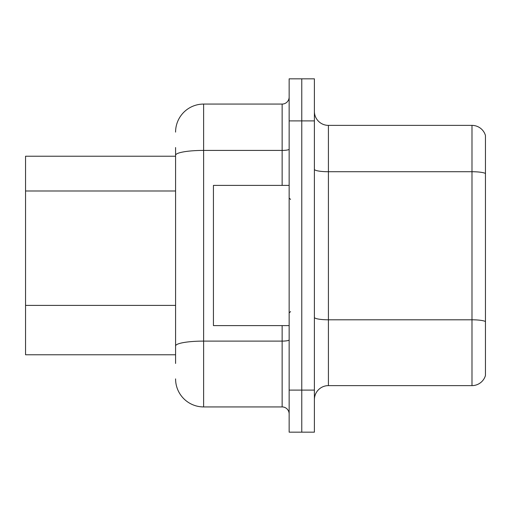 <?xml version="1.0" encoding="UTF-8"?>
<svg xmlns="http://www.w3.org/2000/svg" width="511" height="511" viewBox="0 0 511 511"><rect width="100%" height="100%" fill="white"/><g stroke="black" fill="none" stroke-linecap="round" stroke-linejoin="round"><path stroke-width="0.77" d="M175.58 182.293L175.58 147.538L175.58 156.232L25.55 156.232L25.55 354.768L175.58 354.768M314.393 399.64A14.021 14.021 0 0 1 328.413 385.62L471.992 385.62L471.992 125.38L328.413 125.38A14.021 14.021 0 0 1 314.393 111.36A14.021 14.021 0 0 0 328.413 125.38L328.413 385.62M301.771 390.104L301.771 432.172L314.393 432.172L314.393 390.104L301.771 390.104L301.771 432.172L289.149 432.172L289.149 390.104L301.771 390.104L301.771 120.896L301.771 390.104M289.149 390.104L289.149 78.828L301.771 78.828L301.771 120.896L301.771 78.828L314.393 78.828L314.393 390.104M485.45 135.479A14.021 14.021 0 0 0 471.992 125.38A14.021 14.021 0 0 1 485.45 135.479L485.45 375.521A14.021 14.021 0 0 1 471.992 385.62M314.393 317.357A14.021 2.434 0 0 0 328.413 319.797L471.992 319.797A14.021 2.434 180 0 1 485.45 321.547L485.45 329.531M175.58 363.462L175.58 147.538M175.58 132.113A28.041 28.041 0 0 1 203.621 104.072L203.621 406.928L282.142 406.928L282.142 325.609M203.621 104.072L282.142 104.072A7.013 7.013 0 0 0 289.149 97.058M175.58 350.846L175.58 314.099M289.149 413.942A7.013 7.013 0 0 0 282.142 406.928M203.621 406.928A28.041 28.041 0 0 1 175.58 378.887M289.149 185.391L213.438 185.391L213.438 325.609L289.149 325.609M175.58 190.986L25.55 190.986M175.58 305.406L25.55 305.406M485.45 173.478A14.021 2.434 180 0 0 471.992 171.728L328.413 171.728A14.021 2.434 0 0 1 314.393 169.294M314.393 120.896L289.149 120.896M289.149 339.892A7.013 1.22 0 0 1 282.142 341.105L203.621 341.105A28.041 4.867 180 0 0 175.58 345.973M175.58 155.287A28.041 4.867 180 0 1 203.621 150.413L282.142 150.413L282.142 104.072M282.142 185.391L282.142 150.413A7.013 1.22 0 0 0 289.149 149.199M290.555 199.418L289.149 198.013M290.555 311.582L289.149 312.988"/></g></svg>
